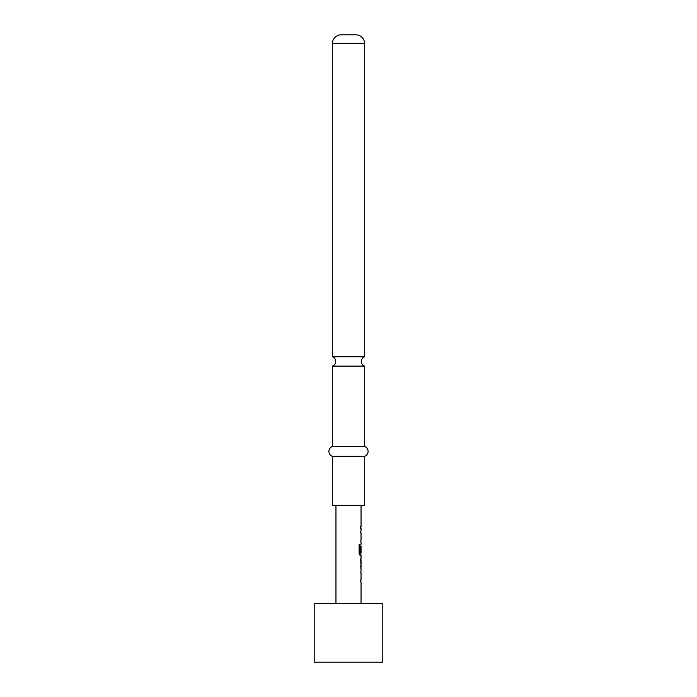 <?xml version="1.0" encoding="UTF-8"?>
<svg xmlns="http://www.w3.org/2000/svg" width="697" height="697" viewBox="0 0 697 697"><rect width="100%" height="100%" fill="white"/><g stroke="black" fill="none" stroke-linecap="round" stroke-linejoin="round"><path stroke-width="1.05" d="M332.33 446.516L332.33 366.117L364.67 366.117L364.67 446.516L332.33 446.516A5.219 5.219 0 0 0 332.33 456.317L332.33 505.325L364.67 505.325L364.67 456.317L332.33 456.317M382.81 603.341L314.19 603.341L314.19 662.15L382.81 662.15L382.81 603.341M360.994 573.134L360.854 571.296M360.854 581.899L360.593 580.061M360.959 568.743L360.959 557.696M360.976 559.891L360.41 559.752L360.994 559.752L360.994 566.687L360.41 566.678M360.854 555.143L360.018 555.361L359.121 553.444L359.121 544.793L360.07 544.793L360.07 552.939L360.994 553.078M360.976 546.282L360.593 552.137L360.854 546.152M360.593 532.996L360.854 531.158M360.854 541.761L360.994 539.922M360.593 526.549L360.593 528.605M332.33 356.759L364.67 356.759L364.67 43.667A8.817 8.817 0 0 0 355.853 34.85L341.147 34.85A8.817 8.817 0 0 0 332.33 43.667L332.33 356.759C334.49 357.578 335.632 359.138 335.762 361.438C335.632 363.738 334.49 365.298 332.33 366.117M364.67 446.516A5.219 5.219 0 0 1 364.67 456.317M358.955 544.793L359.896 544.793L360.122 553.078M360.785 546.282L360.976 552.137M359.948 553.078L360.802 553.078M360.785 559.891L360.976 566.548M360.401 580.061L360.994 580.061M364.67 43.667L332.33 43.667M364.67 366.117C362.51 365.298 361.368 363.738 361.238 361.438C361.368 359.138 362.51 357.578 364.67 356.759M361.046 505.325L361.046 526.549M361.046 528.605L361.046 530.94M361.046 532.996L361.046 539.922M361.046 541.978L361.046 544.313M361.046 546.152L361.046 553.078M361.046 555.361L361.046 557.696M361.046 559.752L361.046 566.687M361.046 568.743L361.046 571.07M361.046 573.134L361.046 580.061M361.046 582.117L361.046 603.341M335.954 505.325L335.954 603.341M360.854 526.549L360.854 528.605M360.854 530.94L360.854 532.996M360.854 539.922L360.854 541.978M360.854 553.078L360.854 555.361M360.854 557.896L360.854 559.752M360.854 566.687L360.854 568.534M360.854 571.07L360.854 573.134M360.854 580.061L360.854 582.117"/></g></svg>

